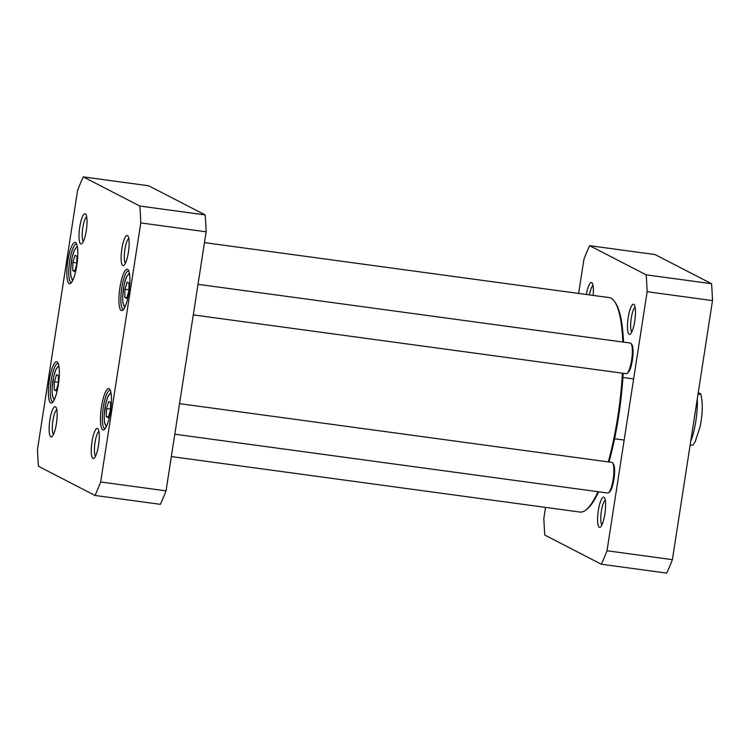 <?xml version="1.0" encoding="UTF-8"?>
<svg xmlns="http://www.w3.org/2000/svg" width="750" height="750" viewBox="0 0 750 750"><rect width="100%" height="100%" fill="white"/><g stroke="black" fill="none" stroke-linecap="round" stroke-linejoin="round"><path stroke-width="1.12" d="M204.478 242.606L609.066 297.572A108.234 24.759 97.7 0 1 614.419 301.359A108.234 24.759 97.7 0 1 622.819 342.037M622.425 373.191A108.234 24.759 97.7 0 1 608.297 461.897M597.975 491.7A108.234 24.759 97.7 0 1 586.097 509.841A108.234 24.759 97.7 0 1 579.928 512.062L171.356 456.562M586.097 509.841L587.175 508.978A107.203 24.525 -82.3 0 0 598.584 491.784M609.019 461.991A107.203 24.525 -82.3 0 0 623.175 373.294M623.522 342.131A107.203 24.525 -82.3 0 0 615.225 302.475L614.419 301.359M690.131 445.106L692.944 445.041L695.212 441.684L700.059 426.75C702.694 414.337 702.956 403.463 700.828 394.125L697.987 394.331M698.259 392.597L700.837 394.125M601.359 564.234L666.731 573.113A197.137 45.094 -82.3 0 0 672.394 559.65L712.5 300.591A197.137 45.094 -82.3 0 0 711.534 283.706L654.994 254.55L589.622 245.672L646.163 274.828A197.137 45.094 97.7 0 1 647.128 291.713L607.022 550.763A197.137 45.094 97.7 0 1 601.359 564.234L544.819 535.078A197.137 45.094 97.7 0 1 543.853 518.194L545.522 507.394M578.644 293.438L583.959 259.144A197.137 45.094 97.7 0 1 589.622 245.672M629.156 334.359A15.244 3.488 -82.3 0 0 630.3 334.134A15.244 3.488 -82.3 0 0 634.931 319.809A15.244 3.488 -82.3 0 0 634.284 304.762A15.244 3.488 -82.3 0 0 628.387 316.481A15.244 3.488 -82.3 0 0 629.156 334.359M599.288 527.297A15.244 3.488 -82.3 0 0 600.431 527.072A15.244 3.488 -82.3 0 0 605.062 512.747A15.244 3.488 -82.3 0 0 604.416 497.7A15.244 3.488 -82.3 0 0 598.519 509.419A15.244 3.488 -82.3 0 0 599.288 527.297M593.128 295.406A15.244 3.488 -82.3 0 0 592.172 283.05A15.244 3.488 -82.3 0 0 586.331 294.488M589.406 294.9A12.675 2.897 97.7 0 1 593.034 285.534M601.912 524.916A12.675 2.897 97.7 0 1 601.228 512.231A12.675 2.897 97.7 0 1 605.278 500.184M631.781 331.969A12.675 2.897 97.7 0 1 631.097 319.284A12.675 2.897 97.7 0 1 635.147 307.247M647.128 291.713L712.5 300.591M646.163 274.828L711.534 283.706M607.022 550.763L672.394 559.65M608.606 492.703L609.684 491.841A14.428 3.3 -82.3 0 0 614.072 478.284A14.428 3.3 -82.3 0 0 613.462 464.044L612.656 462.919A15.459 3.534 97.7 0 1 613.312 478.181A15.459 3.534 97.7 0 1 608.606 492.703A15.459 3.534 97.7 0 1 607.725 493.022L174.816 434.213M179.541 403.65L611.887 462.384A15.459 3.534 97.7 0 1 612.656 462.919M627.084 373.387L628.153 372.525A14.428 3.3 -82.3 0 0 632.55 358.959A14.428 3.3 -82.3 0 0 631.931 344.728L631.125 343.603A15.459 3.534 97.7 0 1 631.781 358.856A15.459 3.534 97.7 0 1 627.084 373.387A15.459 3.534 97.7 0 1 626.203 373.706L193.284 314.897M198.019 284.325L630.366 343.059A15.459 3.534 97.7 0 1 631.125 343.603M127.116 282.159L129.037 283.153L128.822 291.262L126.684 298.378L124.763 297.394L124.978 289.284L127.116 282.159M56.559 374.625L58.481 375.609L58.266 383.728L56.128 390.844L54.206 389.859L54.422 381.75L56.559 374.625M75.038 255.309L76.95 256.294L76.734 264.403L74.597 271.528L72.675 270.534L72.891 262.425L75.038 255.309M108.647 401.475L110.569 402.469L110.353 410.578L108.206 417.703L106.294 416.709L106.509 408.6L108.647 401.475M100.669 481.978A197.137 45.094 97.7 0 1 95.006 495.45L38.466 466.294A197.137 45.094 97.7 0 1 37.5 449.409L77.606 190.35A197.137 45.094 97.7 0 1 83.269 176.888L139.809 206.034A197.137 45.094 97.7 0 1 140.775 222.919L100.669 481.978L166.041 490.856L206.147 231.806A197.137 45.094 -82.3 0 0 205.181 214.922L148.641 185.766L83.269 176.888M50.822 436.8A15.244 3.488 -82.3 0 0 51.966 436.575A15.244 3.488 -82.3 0 0 56.606 422.25A15.244 3.488 -82.3 0 0 55.95 407.203A15.244 3.488 -82.3 0 0 50.062 418.922A15.244 3.488 -82.3 0 0 50.822 436.8M122.803 265.575A15.244 3.488 -82.3 0 0 123.947 265.35A15.244 3.488 -82.3 0 0 128.578 251.025A15.244 3.488 -82.3 0 0 127.931 235.978A15.244 3.488 -82.3 0 0 122.044 247.697A15.244 3.488 -82.3 0 0 122.803 265.575M50.672 402.956A20.869 4.772 -82.3 0 0 52.237 402.656A20.869 4.772 -82.3 0 0 58.584 383.044A20.869 4.772 -82.3 0 0 57.703 362.447A20.869 4.772 -82.3 0 0 49.631 378.488A20.869 4.772 -82.3 0 0 50.672 402.956M121.228 310.5A20.869 4.772 -82.3 0 0 122.794 310.191A20.869 4.772 -82.3 0 0 129.15 290.578A20.869 4.772 -82.3 0 0 128.259 269.981A20.869 4.772 -82.3 0 0 120.187 286.022A20.869 4.772 -82.3 0 0 121.228 310.5M102.759 429.816A20.869 4.772 -82.3 0 0 104.325 429.506A20.869 4.772 -82.3 0 0 110.672 409.894A20.869 4.772 -82.3 0 0 109.791 389.297A20.869 4.772 -82.3 0 0 101.719 405.338A20.869 4.772 -82.3 0 0 102.759 429.816M69.15 283.641A20.869 4.772 -82.3 0 0 70.706 283.331A20.869 4.772 -82.3 0 0 77.062 263.719A20.869 4.772 -82.3 0 0 76.172 243.122A20.869 4.772 -82.3 0 0 68.1 259.172A20.869 4.772 -82.3 0 0 69.15 283.641M92.934 458.512A15.244 3.488 -82.3 0 0 94.078 458.287A15.244 3.488 -82.3 0 0 98.709 443.962A15.244 3.488 -82.3 0 0 98.062 428.916A15.244 3.488 -82.3 0 0 92.175 440.634A15.244 3.488 -82.3 0 0 92.934 458.512M80.691 243.863A15.244 3.488 -82.3 0 0 81.834 243.637A15.244 3.488 -82.3 0 0 86.475 229.312A15.244 3.488 -82.3 0 0 85.819 214.266A15.244 3.488 -82.3 0 0 79.931 225.984A15.244 3.488 -82.3 0 0 80.691 243.863M110.391 409.125L106.509 408.6M108.422 417L106.294 416.709M58.303 382.275L54.422 381.75M56.334 390.15L54.206 389.859M128.859 289.809L124.978 289.284M126.891 297.684L124.763 297.394M76.772 262.95L72.891 262.425M74.803 270.825L72.675 270.534M95.006 495.45L160.378 504.328A197.137 45.094 -82.3 0 0 166.041 490.856M83.325 241.472A12.675 2.897 97.7 0 1 82.631 228.787A12.675 2.897 97.7 0 1 86.681 216.741M53.456 434.409A12.675 2.897 97.7 0 1 52.763 421.725A12.675 2.897 97.7 0 1 56.812 409.688M95.569 456.122A12.675 2.897 97.7 0 1 94.875 443.438A12.675 2.897 97.7 0 1 98.925 431.4M125.438 263.184A12.675 2.897 97.7 0 1 124.744 250.5A12.675 2.897 97.7 0 1 128.794 238.453M71.55 282.422A19.331 4.425 97.7 0 1 71.222 282.431A19.331 4.425 97.7 0 1 70.875 282.319A19.331 4.425 97.7 0 1 69.553 261.909A19.331 4.425 97.7 0 1 76.425 244.134A19.331 4.425 97.7 0 1 76.744 244.228M53.081 401.747A19.331 4.425 97.7 0 1 52.744 401.747A19.331 4.425 97.7 0 1 52.397 401.644A19.331 4.425 97.7 0 1 51.075 381.234A19.331 4.425 97.7 0 1 57.947 363.45A19.331 4.425 97.7 0 1 58.266 363.544M105.169 428.597A19.331 4.425 97.7 0 1 104.831 428.606A19.331 4.425 97.7 0 1 104.484 428.494A19.331 4.425 97.7 0 1 103.163 408.084A19.331 4.425 97.7 0 1 110.034 390.3A19.331 4.425 97.7 0 1 110.353 390.403M123.637 309.281A19.331 4.425 97.7 0 1 123.3 309.291A19.331 4.425 97.7 0 1 122.962 309.178A19.331 4.425 97.7 0 1 121.631 288.769A19.331 4.425 97.7 0 1 128.513 270.984A19.331 4.425 97.7 0 1 128.822 271.078M206.147 231.806L140.775 222.919M139.809 206.034L205.181 214.922M690.722 441.291A30.919 7.069 -82.3 0 0 697.266 399.019M125.4 305.953A15.975 3.656 97.7 0 1 123.188 290.503A15.975 3.656 97.7 0 1 129.338 274.528A15.975 3.656 97.7 0 1 129.637 274.762M54.844 398.419A15.975 3.656 97.7 0 1 52.631 382.969A15.975 3.656 97.7 0 1 58.781 366.994A15.975 3.656 97.7 0 1 59.081 367.219M73.322 279.094A15.975 3.656 97.7 0 1 71.1 263.653A15.975 3.656 97.7 0 1 77.25 247.678A15.975 3.656 97.7 0 1 77.559 247.903M106.931 425.269A15.975 3.656 97.7 0 1 104.709 409.819A15.975 3.656 97.7 0 1 110.869 393.853A15.975 3.656 97.7 0 1 111.169 394.078M633.619 378.928L622.913 377.475M624.159 440.053L614.587 438.759M110.906 392.381L107.916 396.431L105.628 404.053L104.156 416.363L104.419 422.119L106.219 426.834M58.819 365.531L55.828 369.572L53.541 377.203L52.069 389.503L52.341 395.269L54.141 399.975M129.375 273.066L126.394 277.106L124.097 284.738L122.625 297.047L122.897 302.803L124.697 307.509M77.287 246.206L74.306 250.256L72.009 257.887L70.547 270.188L70.809 275.944L72.609 280.659"/></g></svg>
